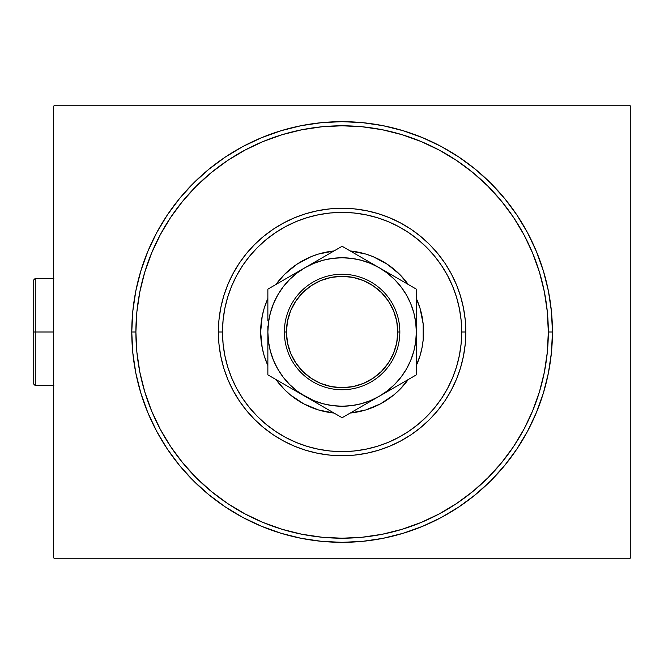 <?xml version="1.0" encoding="UTF-8"?>
<svg xmlns="http://www.w3.org/2000/svg" width="664" height="664" viewBox="0 0 664 664"><rect width="100%" height="100%" fill="white"/><g stroke="black" fill="none" stroke-linecap="round" stroke-linejoin="round"><path stroke-width="1" d="M135.896 332A206.213 206.213 0 0 0 160.265 429.243A206.213 206.213 0 0 1 160.265 234.757L151.591 253.084L144.769 272.14L139.855 291.77L136.884 311.789L135.896 332L131.771 332L135.896 332A206.213 206.213 0 0 1 342.101 125.787A206.213 206.213 0 0 1 548.315 332L552.44 332A210.339 210.339 0 0 1 342.101 542.339A210.339 210.339 0 0 1 131.771 332L132.783 352.617L135.813 373.035L140.826 393.055L147.781 412.493L156.604 431.152L167.22 448.856L179.512 465.439L193.373 480.728L208.67 494.589L225.245 506.889L242.949 517.497L261.616 526.328L281.046 533.275L301.066 538.296L321.484 541.326L342.101 542.339L362.718 541.326L383.136 538.296L403.164 533.275L422.594 526.328L441.253 517.497L458.957 506.889L475.54 494.589L490.837 480.728L504.698 465.439L516.99 448.856L527.606 431.152L536.429 412.493L543.384 393.055L548.398 373.035L551.427 352.617L552.44 332L551.427 311.383L548.398 290.965L543.384 270.945L536.429 251.507L527.606 232.848L516.99 215.144L504.698 198.561L490.837 183.272L475.54 169.411L458.957 157.111L441.253 146.503L422.594 137.672L403.164 130.725L383.136 125.703L362.718 122.674L342.101 121.661L321.484 122.674L301.066 125.703L281.046 130.725L261.616 137.672L242.949 146.503L225.245 157.111L208.67 169.411L193.373 183.272L179.512 198.561L167.22 215.144L156.604 232.848L147.781 251.507L140.826 270.945L135.813 290.965L132.783 311.383L131.771 332A210.339 210.339 0 0 1 342.101 121.661A210.339 210.339 0 0 1 552.44 332L548.315 332A206.213 206.213 0 0 1 523.946 429.243A206.213 206.213 0 0 0 523.946 234.757A206.213 206.213 0 0 1 342.101 538.214A206.213 206.213 0 0 1 135.896 332L136.884 352.211L139.855 372.23L144.769 391.86L151.591 410.916L160.24 429.21L170.648 446.565L182.7 462.816L196.295 477.814L211.285 491.401L227.652 503.536A206.213 206.213 0 0 1 170.565 446.449A206.213 206.213 0 0 0 227.652 503.536L244.9 513.861L263.193 522.518L282.241 529.332L301.871 534.246L321.891 537.217L342.101 538.214L362.32 537.217L382.331 534.246L401.961 529.332L421.017 522.518L439.311 513.861L456.666 503.461L472.926 491.401L487.916 477.814L501.511 462.816L513.637 446.449A206.213 206.213 0 0 1 456.55 503.536A206.213 206.213 0 0 0 513.637 446.449L523.962 429.21L532.619 410.916L539.434 391.86L544.356 372.23L547.319 352.211L548.315 332L547.319 311.789L544.356 291.77L539.434 272.14L532.619 253.084L523.962 234.79L513.562 217.435L501.511 201.184L487.916 186.186L472.926 172.598L456.55 160.464A206.213 206.213 0 0 1 513.637 217.551A206.213 206.213 0 0 0 456.55 160.464L439.311 150.139L421.017 141.482L401.961 134.667L382.331 129.754L362.32 126.782L342.101 125.787L321.891 126.782L301.871 129.754L282.241 134.667L263.193 141.482L244.9 150.139L227.536 160.539L211.285 172.598L196.295 186.186L182.7 201.184L170.565 217.551A206.213 206.213 0 0 1 227.652 160.464A206.213 206.213 0 0 0 170.565 217.551L160.265 234.757A206.213 206.213 0 0 0 135.896 332M244.858 513.845A206.213 206.213 0 0 0 439.352 513.845A206.213 206.213 0 0 1 244.858 513.845L244.858 513.845M629.563 105.169L54.647 105.169L629.563 105.169L630.8 106.406L630.8 557.594L630.8 106.406L629.563 105.169M54.647 558.831L629.563 558.831L54.647 558.831L53.41 557.594L53.41 106.406L53.41 557.594L54.647 558.831M630.8 557.594L629.563 558.831L630.8 557.594M53.41 106.406L54.647 105.169L53.41 106.406M244.858 150.155A206.213 206.213 0 0 1 439.352 150.155L439.352 150.155A206.213 206.213 0 0 0 244.858 150.155M465.829 332L461.704 332A119.603 119.603 0 0 1 342.101 451.603A119.603 119.603 0 0 1 222.498 332L218.381 332A123.728 123.728 0 0 0 342.101 455.728A123.728 123.728 0 0 0 465.829 332A123.728 123.728 0 0 1 342.101 455.728A123.728 123.728 0 0 1 218.381 332A123.728 123.728 0 0 1 342.101 208.272A123.728 123.728 0 0 1 465.829 332L465.232 344.126L463.455 356.136L460.501 367.914L456.417 379.351L451.221 390.324L444.98 400.741L437.75 410.493L429.591 419.49L420.594 427.641L410.842 434.879L400.425 441.12L389.453 446.308L378.023 450.399L366.246 453.346L354.236 455.13L342.101 455.728L329.975 455.13L317.965 453.346L306.187 450.399L294.758 446.308L283.777 441.12L273.369 434.879L263.616 427.641L254.619 419.49L246.46 410.493L239.231 400.741L232.989 390.324L227.793 379.351L223.702 367.914L220.755 356.136L218.971 344.126L218.381 332L218.971 319.874L220.755 307.864L223.702 296.086L227.793 284.648L232.989 273.676L239.231 263.259L246.46 253.507L254.619 244.51L263.616 236.359L273.369 229.121L283.777 222.88L294.758 217.692L306.187 213.601L317.965 210.654L329.975 208.869L342.101 208.272L354.236 208.869L366.246 210.654L378.023 213.601L389.453 217.692L400.425 222.88L410.842 229.121L420.594 236.359L429.591 244.51L437.75 253.507L444.98 263.259L451.221 273.676L456.417 284.648L460.501 296.086L463.455 307.864L465.232 319.874L465.829 332A123.728 123.728 0 0 0 342.101 208.272A123.728 123.728 0 0 0 218.381 332L222.498 332L223.079 343.72L224.797 355.331L227.652 366.719L231.603 377.766L236.625 388.382L242.659 398.45L249.647 407.879L257.532 416.569L266.231 424.454L275.66 431.442L285.727 437.476L296.335 442.498L307.382 446.449L318.77 449.304L330.382 451.03L342.101 451.603L353.829 451.03L365.441 449.304L376.82 446.449L387.876 442.498L398.483 437.476L408.551 431.442L417.98 424.454L426.678 416.569L434.555 407.879L441.552 398.45L447.586 388.382L452.599 377.766L456.558 366.719L459.405 355.331L461.131 343.72L461.704 332L461.131 320.28L459.405 308.669L456.558 297.281L452.599 286.234L447.586 275.618L441.552 265.55L434.555 256.121L426.678 247.431L417.98 239.546L408.551 232.558L398.483 226.524L387.876 221.502L376.82 217.551L365.441 214.696L353.829 212.97L342.101 212.397L330.382 212.97L318.77 214.696L307.382 217.551L296.335 221.502L285.727 226.524L275.66 232.558L266.231 239.546L257.532 247.431L249.647 256.121L242.659 265.55L236.625 275.618L231.603 286.234L227.652 297.281L224.797 308.669L223.079 320.28L222.498 332A119.603 119.603 0 0 1 342.101 212.397A119.603 119.603 0 0 1 461.704 332L465.829 332M264.156 355.647A81.456 81.456 0 0 0 267.866 365.524L264.156 355.647L262.214 347.894L260.653 332A81.456 81.456 0 0 1 267.866 298.476A81.456 81.456 0 0 0 260.653 332L262.214 316.106L264.156 308.353L267.866 298.476M296.808 264.305A81.456 81.456 0 0 0 275.958 284.474A81.456 81.456 0 0 1 334.017 250.951M350.194 250.951A81.456 81.456 0 0 1 408.252 284.474A81.456 81.456 0 0 0 387.402 264.305M416.336 298.476L420.046 308.353A81.456 81.456 0 0 0 416.336 298.476A81.456 81.456 0 0 1 423.557 332A81.456 81.456 0 0 0 423.167 324.015L423.167 339.985L421.989 347.894L420.046 355.647L416.336 365.524A81.456 81.456 0 0 0 423.557 332A81.456 81.456 0 0 1 416.336 365.524M387.311 264.239A81.456 81.456 0 0 0 380.563 260.197M380.447 260.13A81.456 81.456 0 0 0 365.748 254.055L373.276 256.744L387.361 264.272L399.703 274.406L408.252 284.474M275.958 284.474L284.507 274.406L296.849 264.272L310.935 256.744L318.463 254.055A81.456 81.456 0 0 0 303.763 260.13M303.647 260.197A81.456 81.456 0 0 0 296.899 264.239M387.402 399.695A81.456 81.456 0 0 0 408.252 379.526L399.703 389.594L393.777 394.964L380.505 403.837L365.748 409.945L350.086 413.058M334.116 413.058L318.463 409.945L303.705 403.837L290.434 394.964L284.507 389.594L275.958 379.526A81.456 81.456 0 0 0 296.808 399.695M318.463 254.055L334.116 250.942M350.086 250.942L365.748 254.055M420.046 308.353L423.167 324.015M539.434 272.14L532.619 253.084L539.434 272.14M282.241 134.667L263.193 141.482L282.241 134.667M144.769 391.86L151.591 410.916L144.769 391.86M401.961 529.332L421.017 522.518L401.961 529.332M268.38 340.723L268.729 343.296M350.833 405.721L353.397 405.372M415.83 323.277L415.473 320.704M333.378 258.279L330.813 258.628M408.252 379.526A81.456 81.456 0 0 1 350.194 413.049M334.017 413.049A81.456 81.456 0 0 1 275.958 379.526M267.866 365.524A81.456 81.456 0 0 1 260.653 332A81.456 81.456 0 0 0 261.043 339.985M296.899 399.761A81.456 81.456 0 0 0 303.647 403.803M303.763 403.87A81.456 81.456 0 0 0 318.463 409.945M365.748 409.945A81.456 81.456 0 0 0 380.447 403.87M380.563 403.803A81.456 81.456 0 0 0 387.311 399.761M406.874 368.271L405.571 370.512M401.969 375.899L400.4 377.957M350.974 412.601L379.219 396.292L387.295 390.897L394.599 384.489L400.998 377.193L406.393 369.118L410.692 360.411L413.813 351.214L415.705 341.686L416.336 332L416.336 289.139L379.219 267.708L370.512 263.417L361.316 260.296L351.771 258.396M388.067 390.299L386 391.868M296.617 391.453L313.698 400.583L322.887 403.704L332.415 405.604L342.143 406.235M298.211 391.868L296.144 390.299M270.406 312.752L268.497 322.339L267.866 332L268.505 341.686L270.397 351.214L273.518 360.411L277.818 369.118L283.213 377.193L289.612 384.489L296.916 390.897L304.983 396.292A74.235 74.235 0 0 1 267.866 332L267.866 326.356M283.81 377.957L282.233 375.899M278.639 370.512L277.336 368.271M277.336 295.729L278.639 293.488M282.233 288.101L283.81 286.043M289.604 279.511L283.213 286.806L277.818 294.882L273.518 303.589L270.397 312.786M296.144 273.701L298.211 272.132M351.796 258.396L342.101 257.765L332.415 258.396L322.887 260.296L313.698 263.417L304.983 267.708L296.916 273.103L289.612 279.511M386 272.132L388.067 273.701M394.59 279.502L387.295 273.103L379.219 267.708A74.235 74.235 0 0 1 416.336 332L415.705 322.314L413.813 312.786L410.692 303.589L406.393 294.882L400.998 286.806L394.599 279.511M400.4 286.043L401.969 288.101M405.571 293.488L406.874 295.729M399.844 332L397.777 332A55.676 55.676 0 0 1 342.101 387.676A55.676 55.676 0 0 1 286.425 332L284.366 332A57.743 57.743 0 0 0 342.101 389.743A57.743 57.743 0 0 0 399.844 332A57.743 57.743 0 0 1 342.101 389.743A57.743 57.743 0 0 1 284.366 332A57.743 57.743 0 0 1 342.101 274.257A57.743 57.743 0 0 1 399.844 332A57.743 57.743 0 0 0 342.101 274.257A57.743 57.743 0 0 0 284.366 332L286.425 332L287.495 342.865L290.666 353.306L295.812 362.934L302.734 371.367L311.175 378.297L320.795 383.435L331.245 386.606L342.101 387.676L352.966 386.606L363.407 383.435L373.035 378.297L381.476 371.367L388.398 362.934L393.544 353.306L396.715 342.865L397.777 332L396.715 321.135L393.544 310.694L388.398 301.066L381.476 292.633L373.035 285.703L363.407 280.565L352.966 277.394L342.101 276.324L331.245 277.394L320.795 280.565L311.175 285.703L302.734 292.633L295.812 301.066L290.666 310.694L287.495 321.135L286.425 332A55.676 55.676 0 0 1 342.101 276.324A55.676 55.676 0 0 1 397.777 332L399.844 332M289.778 276.49L267.866 289.139L267.866 314.205M267.866 311.524L267.866 314.719M313.101 263.027L267.866 289.139L267.866 320.795M333.212 251.415L304.983 267.708A74.235 74.235 0 0 1 379.219 267.708L342.101 246.278L295.38 273.253M338.565 248.328L324.165 256.636M369.632 262.172L342.101 246.278L333.262 251.382M386.614 271.974L364.021 258.935M412.8 287.097L379.219 267.708M416.336 320.77L416.336 313.873M416.336 320.82L416.336 289.139L398.4 278.78M416.336 340.026L416.336 335.187M416.336 349.795L416.336 332A74.235 74.235 0 0 1 304.983 396.292L342.101 417.722L416.336 374.861L416.336 349.281M345.504 415.755L360.046 407.364M314.587 401.828L342.101 417.722L350.949 412.618M267.866 349.579L267.866 374.861L320.189 405.073M267.866 343.23L267.866 350.127M271.41 376.903L304.983 396.292M267.866 320.77L267.866 314.421M300.087 270.538L304.983 267.708L300.087 270.538M285.81 278.78L277.884 283.354L285.86 278.755M371.101 263.027L374.322 264.886L371.101 263.027M352.119 252.063L360.012 256.619L352.119 252.063M345.645 248.328L350.949 251.382L345.645 248.328M416.336 311.524L416.336 314.421M351.771 405.604L361.316 403.704L370.512 400.583L379.219 396.292L416.336 374.861L416.336 326.356M406.327 380.638L398.4 385.22L406.327 380.638M412.8 376.903L407.497 379.966L412.8 376.903M416.336 343.23L416.336 349.579M324.165 407.364L332.091 411.937L324.115 407.331M338.698 415.755L333.262 412.618L338.698 415.755M267.866 343.18L267.866 335.187M400.981 377.218L406.393 369.118M416.336 332.033L416.336 320.795M283.229 286.782L277.818 294.882M304.983 267.708A74.235 74.235 0 0 0 267.866 332L267.866 332.033M267.866 337.611L267.866 333.544M267.866 354.036L267.866 349.803M267.866 368.827L267.866 374.861L285.81 385.22M289.778 387.51L285.86 385.244M364.013 405.073L360.096 407.331M394.424 387.51L388.83 390.747M394.424 276.49L398.35 278.755M416.336 326.389L416.336 332M416.336 309.963L416.336 314.197M416.336 294.683L416.336 309.93M320.189 258.935L324.049 256.702M342.101 406.235L351.796 405.604M267.866 354.07L267.866 343.205L267.866 354.07M267.866 337.644L267.866 332L267.866 337.644M416.336 354.036L416.336 343.155M369.466 401.919L379.219 396.292M295.812 362.934L302.734 371.367M373.035 378.297L381.476 371.367M388.398 301.066L381.476 292.633M311.175 285.703L302.734 292.633M35.258 332L35.258 278.382L35.258 332L53.41 332L35.258 332L35.258 385.618L35.258 332L33.2 332L35.258 332M33.2 280.449L33.2 332L33.2 280.449L35.258 278.382L53.817 278.382M33.2 383.551L33.2 332L33.2 383.551L35.258 385.618L53.817 385.618"/></g></svg>
